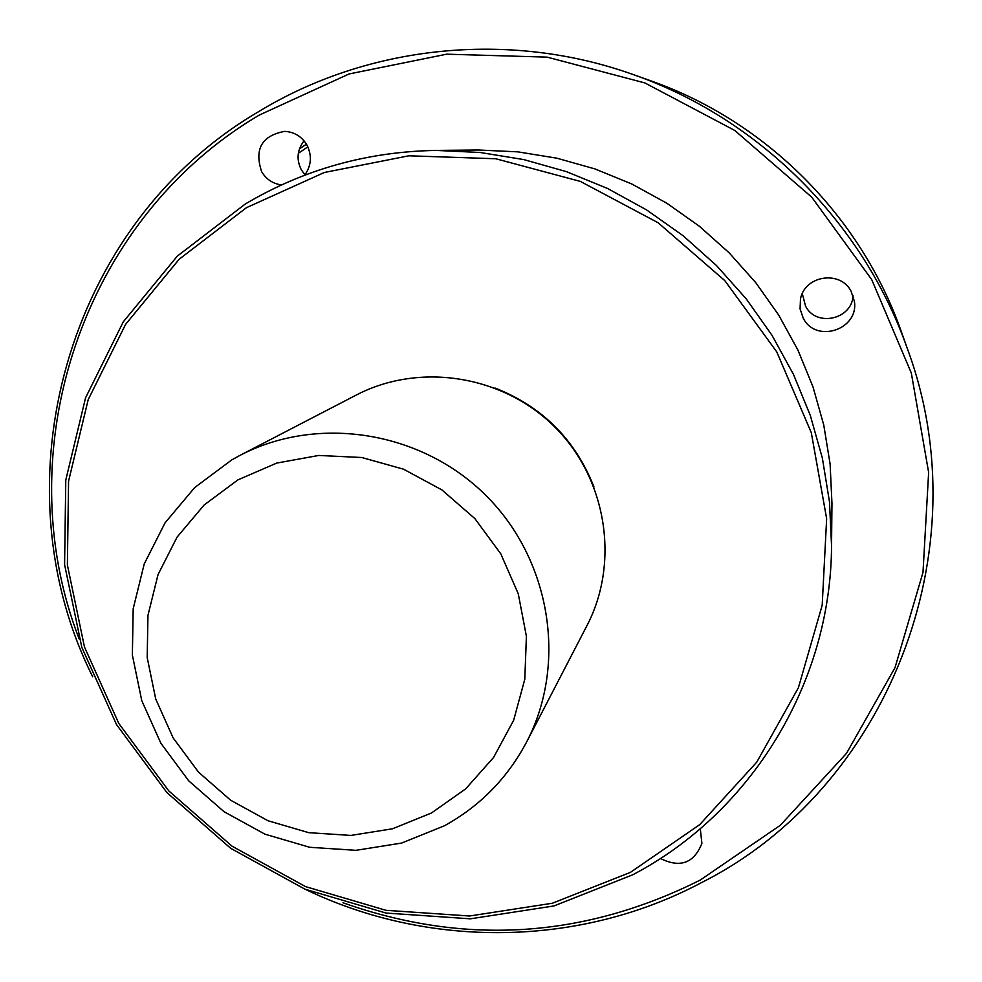 <?xml version="1.0" encoding="UTF-8"?>
<svg xmlns="http://www.w3.org/2000/svg" width="982" height="982" viewBox="0 0 982 982"><rect width="100%" height="100%" fill="white"/><g stroke="black" fill="none" stroke-linecap="round" stroke-linejoin="round"><path stroke-width="1.47" d="M304.985 174.784L301.437 170.021C296.22 159.685 297.092 149.964 304.052 140.843M304.641 175.226C311.49 165.565 312.19 155.389 306.74 144.71C301.597 136.388 294.244 131.944 284.682 131.367C261.764 135.651 254.105 149.117 261.678 171.776C266.294 179.325 272.898 183.72 281.49 184.935M660.42 858.489C680.17 868.248 693.992 863.215 701.897 843.391L700.289 828.71M853.088 295.717C851.934 319.58 816.226 327.374 805.559 306.188L802.306 293.63M803.288 318.303C816.128 343.81 859.189 329.522 854.365 301.216L851.075 291.237C840.273 269.915 804.712 275.426 800.477 298.982L800.072 308.925L803.288 318.303M92.689 676.745C-4.124 483.365 65.966 224.694 258.168 111.923C367.501 45.123 509.081 29.988 633.586 74.693C759.295 118.736 863.166 222.583 907.233 348.291C982.737 551.442 885.801 789.626 702.105 882.302C579.92 947.446 428.815 948.894 305.292 889.311M907.233 348.291L901.181 331.253C860.797 216.114 765.776 121.105 650.612 80.745L633.586 74.693M245.242 204.035C303.524 169.469 367.182 151.596 436.204 150.418L480.161 152.492L523.774 159.587L566.442 171.641L607.588 188.495L646.647 209.952L683.104 235.729L716.43 265.484L746.185 298.81L771.975 335.255L793.431 374.314L810.31 415.447L822.364 458.115L829.471 501.728L831.545 545.685C831.018 683.632 750.678 813.145 632.678 874.815L553.922 905.956L470.341 918.821L385.987 913.051L304.85 889.127L230.684 848.313L166.928 792.597L116.514 724.581L81.825 647.384L64.591 564.589L65.782 480.051L85.569 397.796L123.266 321.875L177.312 256.118L245.242 204.035M436.204 150.418L478.467 150.001L517.833 151.854L556.868 158.188L595.043 168.953L631.843 184.015L666.766 203.188L699.331 226.216L729.11 252.791L755.698 282.57L778.738 315.136L797.912 350.058L812.986 386.847L823.751 425.022L830.109 464.056L831.963 503.422L831.545 545.685M494.953 387.988C542.297 406.634 575.305 439.641 593.975 486.986M231.801 459.871L240.099 455.317C318.045 414.588 421.769 431.11 486.213 495.75C550.865 560.182 567.412 663.893 526.696 741.852C507.485 778.137 480.038 806.136 444.355 825.813L401.613 843.072L355.963 850.326L309.661 847.282L264.944 834.172L223.982 811.66L188.728 780.85L160.876 743.251L141.764 700.645L132.361 655.08L133.184 608.754L144.231 563.926L165.062 522.829L194.718 487.538L231.801 459.871M240.099 455.317L356.221 395.071C419.51 362.027 503.103 375.161 554.867 427.072C606.802 478.823 619.949 562.428 586.917 625.718L526.696 741.852M630.407 872.372L699.749 824.622L756.778 762.118L798.391 687.756L822.192 605.219L826.648 518.68L811.304 432.694L776.762 351.875L724.777 280.594L658.112 222.742L580.362 181.412L495.775 158.753L408.905 155.794L324.355 172.488L246.47 207.668L179.141 259.26L125.573 324.404L88.196 399.637L68.568 481.143L67.377 564.932L84.464 646.991L118.834 723.501L168.806 790.927L231.998 846.153L305.5 886.599L385.926 910.302L469.531 916.01L552.363 903.244L630.407 872.372M343.013 902.777C464.867 945.813 583.922 938.264 700.154 880.118L780.346 825.273L846.509 753.341L895.007 667.65L922.994 572.383L928.641 472.416L911.308 373.013L871.697 279.563L811.77 197.21L734.769 130.459L644.892 82.942L547.097 57.128L446.712 54.182L349.089 73.957L259.285 115.066C81.297 219.931 6.432 451.953 79.211 639.037M431.405 813.035L465.677 788.865L493.59 757.441L513.66 720.272L524.805 679.213L526.401 636.324L518.275 593.828L500.832 553.909L474.932 518.656L441.925 489.92L403.528 469.187L361.732 457.502L318.733 455.452L276.728 463.074L237.877 479.903L204.096 505.03L177.067 537.129L158.065 574.519L147.963 615.333L147.19 657.523L155.733 699.049L173.127 737.887L198.524 772.159L230.66 800.232L268 820.743L308.741 832.675L350.93 835.424L392.493 828.783L431.405 813.035M299.436 148.883L306.433 144.17M307.857 146.846L298.332 153.302"/></g></svg>
